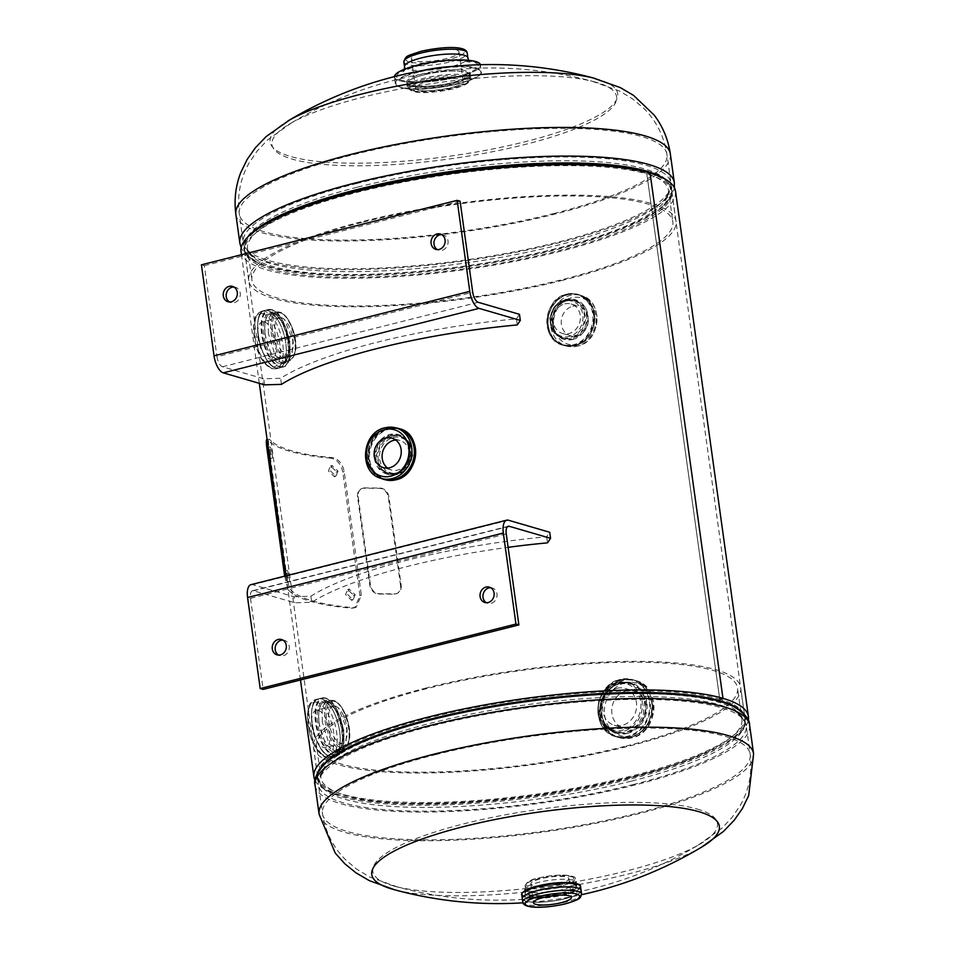 <?xml version="1.0" encoding="UTF-8"?>
<svg xmlns="http://www.w3.org/2000/svg" width="955" height="955" viewBox="0 0 955 955"><rect width="100%" height="100%" fill="white"/><g stroke="black" fill="none" stroke-linecap="round" stroke-linejoin="round"><path stroke-width="0.72" stroke-dasharray="4.78 3.58" d="M565.527 299.309L573.418 299.249L582.872 306.28L586 318.982L581.488 331.791L571.042 339.025L561.683 338.643L552.396 330.943L549.77 318.373L554.939 306.173L565.527 299.309M567.258 299.81L575.399 299.751L584.926 306.77L588.017 319.543L583.338 332.352L572.773 339.538L563.128 339.132L553.781 331.421L551.214 318.791L556.574 306.615L567.258 299.81M598.451 713.146L606.64 689.224L617.145 682.622L628.557 682.073L639.122 688.877L644.41 701.555L643.264 715.128L636.46 726.66L625.549 732.986L613.373 732.318L603.429 725.048L598.451 713.146M599.788 713.755L601.208 700.707L608.335 689.606L619.031 683.088L630.598 682.574L641.199 689.307L646.535 701.961L645.27 715.737L638.215 727.292L627.065 733.547L614.71 732.807L604.766 725.585L599.788 713.755M268.391 333.498L268.283 318.755L272.927 311.903L284.518 319.459L292.887 340.625L291.944 355.558L285.784 362.852L275.04 355.165L268.391 333.498M264.941 334.25L264.869 319.495L269.573 312.715L281.307 320.2L289.854 341.496L288.864 356.442L282.62 363.676L271.733 356.06L264.941 334.25M322.277 721.896L322.169 707.154L326.825 700.302L338.416 707.87L346.772 729.023L345.841 743.957L339.682 751.251L328.938 743.563L322.277 721.896M318.839 722.649L318.767 707.894L323.47 701.125L335.193 708.598L343.752 729.907L342.75 744.852L336.518 752.086L325.619 744.47L318.839 722.649M396.958 474.659L407.534 467.819L412.727 455.619L410.113 443.025L400.814 435.313L391.455 434.931L381.009 442.165L376.497 454.974L379.624 467.675L389.079 474.707L396.958 474.659M395.227 474.146L405.899 467.377L411.283 455.201L408.728 442.547L399.369 434.823L389.724 434.43L379.159 441.604L374.479 454.413L377.571 467.174L387.097 474.205L395.227 474.146M241.03 251.619A219.34 48.598 172.1 0 0 464.966 269.597A219.34 48.598 172.1 0 0 675.531 191.322M315.09 780.498A219.34 48.598 172.1 0 0 537.844 794.823A219.34 48.598 172.1 0 0 748.278 720.38M719.712 699.167L646.833 173.941A215.603 47.762 172.1 0 0 403.296 182.142A215.603 47.762 172.1 0 0 244.719 251.105A215.603 47.762 172.1 0 0 464.846 268.785A215.603 47.762 172.1 0 0 671.842 191.836A215.603 47.762 172.1 0 0 646.833 173.941L650.08 173.118L646.822 173.929L719.7 699.155A215.603 47.762 172.1 0 0 476.175 707.369A215.603 47.762 172.1 0 0 317.597 776.331A215.603 47.762 172.1 0 0 537.725 794.011A215.603 47.762 172.1 0 0 744.721 717.062A215.603 47.762 172.1 0 0 719.712 699.167M535.469 886.694A26.048 5.766 172.1 0 0 525.155 892.889A26.048 5.766 172.1 0 0 528.175 895.05A26.048 5.766 172.1 0 0 557.589 894.059A26.048 5.766 172.1 0 0 576.748 885.727A26.048 5.766 172.1 0 0 573.728 883.566A26.048 5.766 172.1 0 0 565.133 882.575M527.709 891.719A26.048 5.766 -7.9 0 1 524.689 889.559A26.048 5.766 -7.9 0 1 543.849 881.226A26.048 5.766 -7.9 0 1 573.263 880.235A26.048 5.766 -7.9 0 1 576.295 882.396A26.048 5.766 -7.9 0 1 557.135 890.729A26.048 5.766 -7.9 0 1 527.709 891.719M702.51 846.596A175.469 38.88 -7.9 0 1 699.848 848.147A175.469 38.88 -7.9 0 1 627.351 874.243A175.469 38.88 -7.9 0 1 396.468 890.251A175.469 38.88 -7.9 0 1 393.496 889.475M426.527 687.898A215.687 47.786 172.1 0 0 313.431 746.834A215.687 47.786 172.1 0 0 627.614 746.488A215.687 47.786 172.1 0 0 740.71 687.552A215.687 47.786 172.1 0 0 719.139 670.72A215.687 47.786 172.1 0 0 426.527 687.898M697.281 809.064A173.977 38.546 -7.9 0 1 700.779 843.635A173.977 38.546 -7.9 0 1 698.057 845.223A173.977 38.546 -7.9 0 1 626.241 871.044A173.977 38.546 -7.9 0 1 397.399 886.932A173.977 38.546 -7.9 0 1 394.355 886.156A173.977 38.546 -7.9 0 1 392.994 885.763A173.977 38.546 -7.9 0 1 464.035 823.783A173.977 38.546 -7.9 0 1 697.281 809.064M626.11 746.058A212.464 47.07 172.1 0 0 737.523 687.994A212.464 47.07 172.1 0 0 428.031 688.34A212.464 47.07 172.1 0 0 316.618 746.392A212.464 47.07 172.1 0 0 626.11 746.058M410.495 86.356A32.076 7.103 -7.9 0 1 406.782 83.694A32.076 7.103 -7.9 0 1 430.371 73.428A32.076 7.103 -7.9 0 1 466.601 72.21A32.076 7.103 -7.9 0 1 470.326 74.872A32.076 7.103 -7.9 0 1 446.737 85.138A32.076 7.103 -7.9 0 1 410.495 86.356M467.067 75.541A32.076 7.103 172.1 0 0 430.836 76.758A32.076 7.103 172.1 0 0 407.236 87.024A32.076 7.103 172.1 0 0 410.96 89.686A32.076 7.103 172.1 0 0 447.191 88.469A32.076 7.103 172.1 0 0 470.791 78.203A32.076 7.103 172.1 0 0 467.067 75.541M289.592 120.008A175.469 38.88 172.1 0 0 286.93 121.56A175.469 38.88 172.1 0 0 290.439 156.441A175.469 38.88 172.1 0 0 525.692 141.591A175.469 38.88 172.1 0 0 597.341 79.074A175.469 38.88 172.1 0 0 595.956 78.68A175.469 38.88 172.1 0 0 592.971 77.916M562.913 280.257A215.687 47.786 -7.9 0 1 248.742 280.603A215.687 47.786 -7.9 0 1 361.838 221.667A215.687 47.786 -7.9 0 1 654.438 204.489A215.687 47.786 -7.9 0 1 676.009 221.321A215.687 47.786 -7.9 0 1 562.913 280.257M596.445 82.393A173.977 38.546 172.1 0 0 595.096 82.011A173.977 38.546 172.1 0 0 592.052 81.223A173.977 38.546 172.1 0 0 363.198 97.112A173.977 38.546 172.1 0 0 291.382 122.944A173.977 38.546 172.1 0 0 288.673 124.532A173.977 38.546 172.1 0 0 292.158 159.103A173.977 38.546 172.1 0 0 525.405 144.384A173.977 38.546 172.1 0 0 596.445 82.393M363.33 222.109A212.464 47.07 -7.9 0 1 672.821 221.763A212.464 47.07 -7.9 0 1 561.421 279.827A212.464 47.07 -7.9 0 1 251.929 280.161A212.464 47.07 -7.9 0 1 363.33 222.109M424.032 52.083A24.03 5.324 -7.9 0 1 459.045 52.048A24.03 5.324 -7.9 0 1 446.439 58.613A24.03 5.324 -7.9 0 1 411.426 58.661A24.03 5.324 -7.9 0 1 424.032 52.083M428.091 81.39A24.03 5.324 -7.9 0 1 463.103 81.354A24.03 5.324 -7.9 0 1 450.497 87.92A24.03 5.324 -7.9 0 1 415.497 87.967A24.03 5.324 -7.9 0 1 428.091 81.39M558.794 883.912A19.195 4.25 172.1 0 0 568.858 878.672A19.195 4.25 172.1 0 0 540.9 878.707A19.195 4.25 172.1 0 0 530.837 883.948A19.195 4.25 172.1 0 0 558.794 883.912M565.503 898.583A29.665 6.578 -7.9 0 1 525.739 901.09A29.665 6.578 -7.9 0 1 537.856 890.526A29.665 6.578 -7.9 0 1 577.62 888.007A29.665 6.578 -7.9 0 1 565.503 898.583M581.141 890.788A29.736 6.59 -7.9 0 1 565.539 898.595A29.736 6.59 -7.9 0 1 522.301 898.953M626.134 690.931A19.195 16.772 106.2 0 1 634.072 691.05A19.195 16.772 106.2 0 1 645.628 709.708A19.195 16.772 106.2 0 1 631.279 728.008A19.195 16.772 106.2 0 1 623.34 727.901A19.195 16.772 106.2 0 1 611.785 709.231A19.195 16.772 106.2 0 1 626.134 690.931M617.085 688.292A19.195 16.772 106.2 0 1 625.024 688.412A19.195 16.772 106.2 0 1 636.579 707.07A19.195 16.772 106.2 0 1 622.23 725.37A19.195 16.772 106.2 0 1 614.292 725.263A19.195 16.772 106.2 0 1 602.736 706.593A19.195 16.772 106.2 0 1 617.085 688.292M622.075 680.044A29.665 25.928 -73.8 0 0 600.11 715.235A29.665 25.928 -73.8 0 0 630.025 737.344A29.665 25.928 -73.8 0 0 651.99 702.152A29.665 25.928 -73.8 0 0 622.075 680.044A29.701 25.964 -73.8 0 0 599.847 708.324A29.701 25.964 -73.8 0 0 617.718 737.2A29.701 25.964 -73.8 0 0 630.014 737.379A29.701 25.964 -73.8 0 0 652.217 709.064A29.701 25.964 -73.8 0 0 634.335 680.175A29.701 25.964 -73.8 0 0 622.087 680.008A29.701 25.964 -73.8 0 0 599.883 708.335A29.701 25.964 -73.8 0 0 617.754 737.212A29.701 25.964 -73.8 0 0 630.049 737.391A29.701 25.964 -73.8 0 0 652.253 709.064A29.701 25.964 -73.8 0 0 634.371 680.187A29.701 25.964 -73.8 0 0 622.051 679.996M630.037 737.415A29.736 26 -73.8 0 0 652.05 702.14A29.736 26 -73.8 0 0 622.063 679.972A29.736 26 -73.8 0 0 600.038 715.247A29.736 26 -73.8 0 0 630.037 737.415M318.313 710.365A19.195 8.297 -104.1 0 1 329.439 729.19A19.195 8.297 -104.1 0 1 325.571 747.502A19.195 8.297 -104.1 0 1 323.459 747.431A19.195 8.297 -104.1 0 1 312.321 728.605A19.195 8.297 -104.1 0 1 316.189 710.293A19.195 8.297 -104.1 0 1 318.313 710.365M335.289 706.079A19.195 8.297 -104.1 0 1 346.414 724.917A19.195 8.297 -104.1 0 1 342.547 743.229A19.195 8.297 -104.1 0 1 340.422 743.157A19.195 8.297 -104.1 0 1 329.296 724.332A19.195 8.297 -104.1 0 1 333.164 706.008A19.195 8.297 -104.1 0 1 335.289 706.079M321.895 698.988A29.665 12.821 75.9 0 0 312.034 723.615A29.665 12.821 75.9 0 0 329.845 756.3A29.665 12.821 75.9 0 0 339.694 731.673A29.665 12.821 75.9 0 0 321.895 698.988M329.857 756.36A29.736 12.845 75.9 0 0 339.729 731.685A29.736 12.845 75.9 0 0 321.883 698.917A29.736 12.845 75.9 0 0 311.999 723.604A29.736 12.845 75.9 0 0 329.857 756.36A29.701 12.833 75.9 0 0 333.092 756.456A29.701 12.833 75.9 0 0 339.085 728.104A29.701 12.833 75.9 0 0 321.859 698.965A29.701 12.833 75.9 0 0 318.576 698.845A29.701 12.833 75.9 0 0 312.583 727.197A29.701 12.833 75.9 0 0 329.821 756.336L333.092 756.456L330.06 757.22A29.701 12.833 75.9 0 0 336.041 728.868A29.701 12.833 75.9 0 0 318.815 699.729A29.701 12.833 75.9 0 0 315.544 699.609A29.701 12.833 75.9 0 0 309.551 727.961A29.701 12.833 75.9 0 0 326.777 757.1A29.701 12.833 75.9 0 0 330.06 757.22L325.87 757.088C318.385 753.913 312.822 745.533 309.169 731.936L307.355 714.615C309.05 707.607 307.021 704.038 315.544 699.609L318.576 698.845C304 700.481 314.338 753.614 329.833 756.336M264.416 321.954A19.195 8.297 -104.1 0 1 275.541 340.792A19.195 8.297 -104.1 0 1 271.674 359.104A19.195 8.297 -104.1 0 1 269.561 359.032A19.195 8.297 -104.1 0 1 258.423 340.207A19.195 8.297 -104.1 0 1 262.291 321.883A19.195 8.297 -104.1 0 1 264.416 321.954M281.391 317.681A19.195 8.297 -104.1 0 1 292.517 336.506A19.195 8.297 -104.1 0 1 288.649 354.83A19.195 8.297 -104.1 0 1 286.536 354.759A19.195 8.297 -104.1 0 1 275.398 335.921A19.195 8.297 -104.1 0 1 279.266 317.609A19.195 8.297 -104.1 0 1 281.391 317.681M267.997 310.59A29.665 12.821 75.9 0 0 258.148 335.205A29.665 12.821 75.9 0 0 275.947 367.89A29.665 12.821 75.9 0 0 285.796 343.263A29.665 12.821 75.9 0 0 267.997 310.59M275.959 367.962A29.736 12.845 75.9 0 0 285.832 343.275A29.736 12.845 75.9 0 0 267.985 310.518A29.736 12.845 75.9 0 0 258.113 335.193A29.736 12.845 75.9 0 0 275.959 367.962M387.599 468.069A15.352 13.418 -73.8 0 0 391.383 469.956A15.352 13.418 -73.8 0 0 397.734 470.051A15.352 13.418 -73.8 0 0 409.218 455.416A15.352 13.418 -73.8 0 0 399.978 440.482A15.352 13.418 -73.8 0 0 395.764 440.04M572.749 306.233A15.352 13.418 106.2 0 1 579.1 306.328A15.352 13.418 106.2 0 1 588.34 321.262A15.352 13.418 106.2 0 1 576.868 335.897A15.352 13.418 106.2 0 1 570.517 335.802A15.352 13.418 106.2 0 1 561.277 320.88A15.352 13.418 106.2 0 1 572.749 306.233M564.763 303.905A15.352 13.418 106.2 0 1 571.114 304A15.352 13.418 106.2 0 1 580.354 318.934A15.352 13.418 106.2 0 1 568.882 333.57A15.352 13.418 106.2 0 1 562.519 333.474A15.352 13.418 106.2 0 1 553.279 318.552A15.352 13.418 106.2 0 1 564.763 303.905M282.931 640.113A7.998 6.995 106.2 0 1 284.447 640.351A7.998 6.995 106.2 0 1 289.269 648.135A7.998 6.995 106.2 0 1 283.289 655.751A7.998 6.995 106.2 0 1 279.982 655.703A7.998 6.995 106.2 0 1 278.562 655.094M490.727 587.731A7.998 6.995 106.2 0 1 492.243 587.97A7.998 6.995 106.2 0 1 497.054 595.753A7.998 6.995 106.2 0 1 491.073 603.369A7.998 6.995 106.2 0 1 487.766 603.321A7.998 6.995 106.2 0 1 486.358 602.712M506.245 533.893L250.508 598.355A9.144 3.951 -104.1 0 1 252.538 590.739A9.144 3.951 -104.1 0 1 253.541 590.775L294.809 602.796L311.724 602.295A219.34 48.598 -7.9 0 1 508.12 547.334M250.998 584.639A15.423 6.661 -104.1 0 1 252.705 584.699L293.973 596.72L294.809 602.796M293.973 596.72L310.876 596.218A219.34 48.598 -7.9 0 1 546.642 536.794L549.71 532.257M546.642 536.794L547.49 542.858M310.876 596.218L311.724 602.295M250.508 598.355L263.138 689.391M441.723 234.632A7.998 6.995 106.2 0 1 443.251 234.882A7.998 6.995 106.2 0 1 448.062 242.654A7.998 6.995 106.2 0 1 442.081 250.282A7.998 6.995 106.2 0 1 438.775 250.234A7.998 6.995 106.2 0 1 437.366 249.625M233.939 287.013A7.998 6.995 106.2 0 1 235.455 287.264A7.998 6.995 106.2 0 1 240.266 295.035A7.998 6.995 106.2 0 1 234.285 302.663A7.998 6.995 106.2 0 1 230.979 302.616A7.998 6.995 106.2 0 1 229.57 302.007M519.472 314.326L516.404 318.863A219.34 48.598 172.1 0 0 280.639 378.287L263.723 378.789L222.455 366.768A9.144 3.951 -104.1 0 1 216.976 356.704L472.713 292.23M264.571 384.865L263.723 378.789M281.486 384.364L280.639 378.287M517.252 324.939L516.404 318.863M201.41 264.822L204.346 265.669L216.976 356.704M460.083 201.207L204.346 265.669M401.148 585.105A9.144 7.413 -116.3 0 1 397.507 593.234A9.144 7.413 -116.3 0 1 394.678 593.867L379.314 593.735A9.144 7.413 -116.3 0 1 370.397 584.842L358.173 496.672A9.144 7.413 -116.3 0 1 361.802 488.542A9.144 7.413 -116.3 0 1 364.631 487.91L379.995 488.053A9.144 7.413 -116.3 0 1 388.912 496.946L401.148 585.105L400.539 585.403A9.144 7.413 -116.3 0 1 396.91 593.533A9.144 7.413 -116.3 0 1 394.081 594.165L378.717 594.034A9.144 7.413 -116.3 0 1 369.8 585.129L357.564 496.97A9.144 7.413 -116.3 0 1 361.205 488.841A9.144 7.413 -116.3 0 1 364.034 488.208L379.398 488.339A9.144 7.413 -116.3 0 1 388.315 497.245L400.539 585.403M289.544 577.262L289.461 581.798L287.55 575.029L287.503 570.517L289.544 577.262L287.419 577.644L287.324 582.168L285.402 575.388L285.354 570.887L287.419 577.644M272.402 453.685L272.306 458.209L270.396 451.44L270.349 446.928L272.402 453.685L270.265 454.055L270.17 458.579L268.248 451.799L268.212 447.298L270.265 454.055M355.2 594.738L353.087 599.776L347.107 594.034L349.136 589.02L355.2 594.738L353.732 595.287L351.595 600.325L345.555 594.583L347.608 589.581L353.732 595.287M338.046 471.149L335.945 476.187L329.952 470.457L331.994 465.443L338.046 471.149L336.578 471.71L334.453 476.736L328.401 470.994L330.454 465.992L336.578 471.71M268.534 449.865L269.298 449.745L286.452 573.334C287.562 581.547 288.828 586.883 290.248 589.331A219.34 48.598 172.1 0 0 353.171 607.667L356.275 607.177L361.348 595.156L344.206 471.567C342.451 463.521 338.5 458.866 332.352 457.6A219.34 48.598 -7.9 0 1 269.429 439.264L266.791 439.419L269.429 439.264C268.224 438.357 268.176 441.855 269.298 449.745M285.688 573.454L286.452 573.334M284.662 576.152L288.112 589.701L290.248 589.331M288.112 589.701A221.524 49.075 172.1 0 0 351.667 608.216L353.171 607.667M351.667 608.216L354.818 607.726L359.94 595.717L361.348 595.156M359.94 595.717L342.797 472.128L344.206 471.567M342.797 472.128C341.042 464.082 337.055 459.415 330.836 458.149L332.352 457.6M330.836 458.149A221.524 49.075 -7.9 0 1 267.293 439.634M644.41 701.555L646.535 701.961M391.455 434.931L389.724 434.43M753.591 753.805A219.34 48.598 -7.9 0 1 638.585 813.744A219.34 48.598 -7.9 0 1 319.077 814.09M315.102 785.428A219.34 48.598 172.1 0 0 634.598 785.07A219.34 48.598 172.1 0 0 749.603 725.132M319.615 769.706A215.687 47.786 172.1 0 0 317.752 777.955A215.687 47.786 172.1 0 0 631.935 777.597A215.687 47.786 172.1 0 0 745.019 718.661A215.687 47.786 172.1 0 0 740.985 711.236M313.431 746.834L317.752 777.955C316.033 775.675 318.743 770.637 325.882 762.818A216.176 47.893 172.1 0 0 396.385 804.576A216.176 47.893 172.1 0 0 632.294 778.623A216.176 47.893 172.1 0 0 733.082 706.318C742.083 711.893 746.058 716.011 745.019 718.661L740.71 687.552M632.998 784.604A215.902 47.834 172.1 0 0 746.201 725.597A215.902 47.834 172.1 0 0 431.708 725.955A215.902 47.834 172.1 0 0 318.504 784.95A215.902 47.834 172.1 0 0 632.998 784.604M435.683 754.617A215.902 47.834 -7.9 0 1 750.188 754.271A215.902 47.834 -7.9 0 1 636.973 813.278A215.902 47.834 -7.9 0 1 322.48 813.624A215.902 47.834 -7.9 0 1 435.683 754.617M630.479 777.501A212.464 47.07 172.1 0 0 741.88 719.437A212.464 47.07 172.1 0 0 432.388 719.784A212.464 47.07 172.1 0 0 320.987 777.836A212.464 47.07 172.1 0 0 630.479 777.501M631.733 781.047A214.183 47.452 172.1 0 0 732.103 709.661A214.183 47.452 172.1 0 0 432.054 722.863A214.183 47.452 172.1 0 0 327.732 765.779A214.183 47.452 172.1 0 0 398.593 806.796A214.183 47.452 172.1 0 0 631.733 781.047M235.861 214.362A219.34 48.598 172.1 0 0 555.356 214.004A219.34 48.598 172.1 0 0 670.362 154.065M674.349 182.739A219.34 48.598 -7.9 0 1 559.344 242.677A219.34 48.598 -7.9 0 1 239.836 243.036M641.76 170.993A215.687 47.786 -7.9 0 1 671.687 190.212A215.687 47.786 -7.9 0 1 558.603 249.148A215.687 47.786 -7.9 0 1 244.42 249.494A215.687 47.786 -7.9 0 1 267.997 222.849M663.892 178.454A216.176 47.893 -7.9 0 1 663.57 205.337A216.176 47.893 -7.9 0 1 558.699 248.264A216.176 47.893 -7.9 0 1 256.358 261.849A216.176 47.893 -7.9 0 1 248.73 236.064M356.442 183.563A215.902 47.834 -7.9 0 1 670.947 183.205A215.902 47.834 -7.9 0 1 557.732 242.212A215.902 47.834 -7.9 0 1 243.239 242.558A215.902 47.834 -7.9 0 1 356.442 183.563M553.757 213.538A215.902 47.834 172.1 0 0 666.96 154.543A215.902 47.834 172.1 0 0 352.467 154.889A215.902 47.834 172.1 0 0 239.263 213.884A215.902 47.834 172.1 0 0 553.757 213.538M358.973 190.666A212.464 47.07 -7.9 0 1 668.464 190.32A212.464 47.07 -7.9 0 1 557.052 248.384A212.464 47.07 -7.9 0 1 247.56 248.718A212.464 47.07 -7.9 0 1 358.973 190.666M357.707 187.108A214.183 47.452 -7.9 0 1 590.859 161.371A214.183 47.452 -7.9 0 1 661.708 202.388A214.183 47.452 -7.9 0 1 557.398 245.292A214.183 47.452 -7.9 0 1 257.349 258.495A214.183 47.452 -7.9 0 1 357.707 187.108M424.641 79.372A31.133 6.9 172.1 0 0 408.322 87.884A31.133 6.9 172.1 0 0 453.661 87.824A31.133 6.9 172.1 0 0 469.979 79.325A31.133 6.9 172.1 0 0 424.641 79.372M425.297 80.578A30.035 6.649 172.1 0 0 413.038 91.286A30.035 6.649 172.1 0 0 453.303 88.743A30.035 6.649 172.1 0 0 465.563 78.035A30.035 6.649 172.1 0 0 425.297 80.578M424.008 74.848A31.133 6.9 172.1 0 0 407.69 83.36A31.133 6.9 172.1 0 0 453.04 83.312A31.133 6.9 172.1 0 0 469.359 74.8A31.133 6.9 172.1 0 0 424.008 74.848M453.398 82.405A32.219 7.139 172.1 0 0 466.553 70.921A32.219 7.139 172.1 0 0 423.351 73.642A32.219 7.139 172.1 0 0 410.196 85.126A32.219 7.139 172.1 0 0 453.398 82.405M421.477 70.777A43.405 9.622 172.1 0 0 418.063 71.601A43.405 9.622 172.1 0 0 395.31 83.455A43.405 9.622 172.1 0 0 458.543 83.383A43.405 9.622 172.1 0 0 481.308 71.53A43.405 9.622 172.1 0 0 452.67 66.456M418.397 72.198A42.868 9.49 172.1 0 0 400.897 87.466A42.868 9.49 172.1 0 0 458.364 83.849A42.868 9.49 172.1 0 0 475.865 68.569A42.868 9.49 172.1 0 0 418.397 72.198M394.415 76.627A43.405 9.622 172.1 0 0 394.427 77.104A43.405 9.622 172.1 0 0 457.66 77.033A43.405 9.622 172.1 0 0 480.425 65.167A43.405 9.622 172.1 0 0 480.305 64.713L481.308 71.53C482.729 74.932 475.101 79.038 458.424 83.849C433.713 89.4 400.348 92.79 395.31 83.455L394.415 76.627M395.263 74.765A43.369 9.61 172.1 0 0 411.784 82.261A43.369 9.61 172.1 0 0 457.636 76.997A43.369 9.61 172.1 0 0 478.98 63.149M404.514 66.671A31.993 7.091 172.1 0 0 451.106 66.623A31.993 7.091 172.1 0 0 467.878 57.873M456.586 76.686A41.125 9.108 172.1 0 0 473.382 62.039A41.125 9.108 172.1 0 0 418.242 65.513A41.125 9.108 172.1 0 0 401.458 80.172A41.125 9.108 172.1 0 0 456.586 76.686M403.846 61.872A31.993 7.091 172.1 0 0 450.438 61.812A31.993 7.091 172.1 0 0 467.21 53.074M421.346 51.307A29.796 6.601 172.1 0 0 409.182 61.92A29.796 6.601 172.1 0 0 449.125 59.401A29.796 6.601 172.1 0 0 461.289 48.789A29.796 6.601 172.1 0 0 421.346 51.307M561.707 885.786A25.128 5.563 -7.9 0 1 525.095 885.822A25.128 5.563 -7.9 0 1 538.274 878.958A25.128 5.563 -7.9 0 1 574.886 878.91A25.128 5.563 -7.9 0 1 561.707 885.786M561.051 884.581A24.03 5.324 -7.9 0 1 528.819 886.61A24.03 5.324 -7.9 0 1 538.644 878.051A24.03 5.324 -7.9 0 1 570.863 876.01A24.03 5.324 -7.9 0 1 561.051 884.581M564.524 882.575A25.128 5.563 -7.9 0 1 575.817 885.619A25.128 5.563 -7.9 0 1 562.638 892.495A25.128 5.563 -7.9 0 1 526.026 892.531A25.128 5.563 -7.9 0 1 536.065 886.527M538.107 885.954A25.128 5.563 -7.9 0 1 539.205 885.667A25.128 5.563 -7.9 0 1 562.4 882.575M538.835 886.574A26.227 5.814 -7.9 0 1 574.003 884.354A26.227 5.814 -7.9 0 1 563.295 893.701A26.227 5.814 -7.9 0 1 528.127 895.921A26.227 5.814 -7.9 0 1 538.835 886.574M580.556 886.586A29.701 6.578 -7.9 0 1 564.99 894.704A29.701 6.578 -7.9 0 1 521.717 894.751M579.267 884.999A29.151 6.458 -7.9 0 1 564.656 894.095A29.151 6.458 -7.9 0 1 534.287 897.652A29.151 6.458 -7.9 0 1 522.54 892.865M580.139 889.069A29.701 6.578 -7.9 0 1 581.094 890.43A29.701 6.578 -7.9 0 1 565.527 898.548A29.701 6.578 -7.9 0 1 522.254 898.595A29.701 6.578 -7.9 0 1 522.803 897.032M581.106 890.502A29.701 6.578 -7.9 0 1 565.527 898.619A29.701 6.578 -7.9 0 1 522.266 898.667C521.86 903.346 547.418 903.418 565.539 898.595C575.865 895.85 581.058 893.152 581.106 890.502M581.571 893.856A29.701 6.578 -7.9 0 1 565.993 901.974A29.701 6.578 -7.9 0 1 522.731 902.021M616.799 682.706A25.128 21.965 -73.8 0 0 598.009 706.676A25.128 21.965 -73.8 0 0 613.134 731.112A25.128 21.965 -73.8 0 0 623.531 731.255A25.128 21.965 -73.8 0 0 642.321 707.297A25.128 21.965 -73.8 0 0 627.196 682.849A25.128 21.965 -73.8 0 0 616.799 682.706M616.441 683.613A24.03 21.01 -73.8 0 0 598.642 712.132A24.03 21.01 -73.8 0 0 622.875 730.05A24.03 21.01 -73.8 0 0 640.674 701.531A24.03 21.01 -73.8 0 0 616.441 683.613M620.034 683.649A25.128 21.965 -73.8 0 0 601.256 707.619A25.128 21.965 -73.8 0 0 616.381 732.055A25.128 21.965 -73.8 0 0 626.778 732.199A25.128 21.965 -73.8 0 0 645.556 708.24A25.128 21.965 -73.8 0 0 630.431 683.792A25.128 21.965 -73.8 0 0 620.034 683.649M627.435 733.404A26.227 22.932 -73.8 0 0 646.857 702.295A26.227 22.932 -73.8 0 0 620.404 682.741A26.227 22.932 -73.8 0 0 600.982 713.851A26.227 22.932 -73.8 0 0 627.435 733.404M620.189 679.459A29.701 25.964 -73.8 0 0 597.985 707.786A29.701 25.964 -73.8 0 0 615.868 736.663A29.701 25.964 -73.8 0 0 628.151 736.842A29.701 25.964 -73.8 0 0 650.355 708.514A29.701 25.964 -73.8 0 0 632.485 679.638A29.701 25.964 -73.8 0 0 620.189 679.459M620.01 679.912A29.151 25.487 -73.8 0 0 598.427 714.507A29.151 25.487 -73.8 0 0 627.829 736.233A29.151 25.487 -73.8 0 0 649.412 701.65A29.151 25.487 -73.8 0 0 620.01 679.912M623.699 680.485A29.701 25.964 -73.8 0 0 601.495 708.801A29.701 25.964 -73.8 0 0 619.377 737.69A29.701 25.964 -73.8 0 0 631.661 737.857A29.701 25.964 -73.8 0 0 653.865 709.541A29.701 25.964 -73.8 0 0 635.994 680.652A29.701 25.964 -73.8 0 0 623.699 680.485M625.024 682.897A27.504 24.054 -73.8 0 0 604.646 715.534A27.504 24.054 -73.8 0 0 632.389 736.042A27.504 24.054 -73.8 0 0 652.766 703.405A27.504 24.054 -73.8 0 0 625.024 682.897M333.522 700.588A25.128 10.863 75.9 0 0 330.752 700.492A25.128 10.863 75.9 0 0 325.691 724.475A25.128 10.863 75.9 0 0 340.267 749.138A25.128 10.863 75.9 0 0 343.036 749.233A25.128 10.863 75.9 0 0 348.109 725.239A25.128 10.863 75.9 0 0 333.522 700.588M334.632 701.4A24.03 10.386 75.9 0 0 326.646 721.359A24.03 10.386 75.9 0 0 341.078 747.837A24.03 10.386 75.9 0 0 349.064 727.889A24.03 10.386 75.9 0 0 334.632 701.4M327.458 702.116A25.128 10.863 75.9 0 0 324.676 702.021A25.128 10.863 75.9 0 0 319.615 726.015A25.128 10.863 75.9 0 0 334.19 750.666A25.128 10.863 75.9 0 0 336.96 750.761A25.128 10.863 75.9 0 0 342.033 726.779A25.128 10.863 75.9 0 0 327.458 702.116M333.379 751.967A26.227 11.329 75.9 0 0 342.093 730.193A26.227 11.329 75.9 0 0 326.347 701.304A26.227 11.329 75.9 0 0 317.633 723.066A26.227 11.329 75.9 0 0 333.379 751.967M325.404 698.069A29.701 12.833 75.9 0 0 322.121 697.95A29.701 12.833 75.9 0 0 316.141 726.301A29.701 12.833 75.9 0 0 333.367 755.441A29.701 12.833 75.9 0 0 336.649 755.56A29.701 12.833 75.9 0 0 342.63 727.209A29.701 12.833 75.9 0 0 325.404 698.069M325.953 698.475A29.151 12.594 75.9 0 0 316.272 722.672A29.151 12.594 75.9 0 0 333.773 754.796A29.151 12.594 75.9 0 0 343.454 730.599A29.151 12.594 75.9 0 0 325.953 698.475M321.919 698.941A29.701 12.833 75.9 0 0 318.636 698.833A29.701 12.833 75.9 0 0 312.655 727.185A29.701 12.833 75.9 0 0 329.881 756.324A29.701 12.833 75.9 0 0 333.164 756.432A29.701 12.833 75.9 0 0 339.144 728.08A29.701 12.833 75.9 0 0 321.919 698.941M317.191 702.331A27.504 11.89 75.9 0 0 308.059 725.167A27.504 11.89 75.9 0 0 324.569 755.465A27.504 11.89 75.9 0 0 333.701 732.64A27.504 11.89 75.9 0 0 317.191 702.331M279.636 312.178A25.128 10.863 75.9 0 0 276.855 312.082A25.128 10.863 75.9 0 0 271.793 336.076A25.128 10.863 75.9 0 0 286.369 360.727A25.128 10.863 75.9 0 0 289.15 360.823A25.128 10.863 75.9 0 0 294.212 336.84A25.128 10.863 75.9 0 0 279.636 312.178M280.734 313.001A24.03 10.386 75.9 0 0 272.76 332.949A24.03 10.386 75.9 0 0 287.18 359.426A24.03 10.386 75.9 0 0 295.167 339.479A24.03 10.386 75.9 0 0 280.734 313.001M273.56 313.718A25.128 10.863 75.9 0 0 270.778 313.622A25.128 10.863 75.9 0 0 265.717 337.604A25.128 10.863 75.9 0 0 280.293 362.267A25.128 10.863 75.9 0 0 283.074 362.363A25.128 10.863 75.9 0 0 288.135 338.368A25.128 10.863 75.9 0 0 273.56 313.718M279.481 363.569A26.227 11.329 75.9 0 0 288.195 341.795A26.227 11.329 75.9 0 0 272.45 312.894A26.227 11.329 75.9 0 0 263.735 334.668A26.227 11.329 75.9 0 0 279.481 363.569M271.507 309.659A29.701 12.833 75.9 0 0 268.224 309.551A29.701 12.833 75.9 0 0 262.243 337.903A29.701 12.833 75.9 0 0 279.469 367.042A29.701 12.833 75.9 0 0 282.752 367.15A29.701 12.833 75.9 0 0 288.732 338.798A29.701 12.833 75.9 0 0 271.507 309.659M272.056 310.077A29.151 12.594 75.9 0 0 262.374 334.274A29.151 12.594 75.9 0 0 279.875 366.386A29.151 12.594 75.9 0 0 289.556 342.188A29.151 12.594 75.9 0 0 272.056 310.077M268.021 310.542A29.701 12.833 75.9 0 0 264.738 310.435A29.701 12.833 75.9 0 0 258.757 338.774A29.701 12.833 75.9 0 0 275.983 367.914A29.701 12.833 75.9 0 0 279.266 368.033A29.701 12.833 75.9 0 0 285.247 339.682A29.701 12.833 75.9 0 0 268.021 310.542M275.923 367.938A29.701 12.833 75.9 0 0 279.206 368.045A29.701 12.833 75.9 0 0 285.187 339.694A29.701 12.833 75.9 0 0 267.961 310.554A29.701 12.833 75.9 0 0 264.678 310.447A29.701 12.833 75.9 0 0 258.698 338.798A29.701 12.833 75.9 0 0 275.923 367.938L279.206 368.045L276.162 368.809A29.701 12.833 75.9 0 0 282.155 340.469A29.701 12.833 75.9 0 0 264.917 311.318A29.701 12.833 75.9 0 0 261.646 311.211A29.701 12.833 75.9 0 0 255.654 339.562A29.701 12.833 75.9 0 0 272.879 368.702A29.701 12.833 75.9 0 0 276.162 368.809L271.972 368.69C264.487 365.514 258.924 357.122 255.272 343.537L253.457 326.216C255.152 319.209 253.123 315.639 261.646 311.211L264.678 310.447C250.103 312.082 260.44 365.216 275.935 367.938M263.293 313.92A27.504 11.89 75.9 0 0 254.161 336.757A27.504 11.89 75.9 0 0 270.671 367.066A27.504 11.89 75.9 0 0 279.803 344.23A27.504 11.89 75.9 0 0 263.293 313.92M392.565 436.328A19.41 16.975 106.2 0 1 400.599 436.435A19.41 16.975 106.2 0 1 412.274 455.308A19.41 16.975 106.2 0 1 397.769 473.823A19.41 16.975 106.2 0 1 389.736 473.704A19.41 16.975 106.2 0 1 378.061 454.831A19.41 16.975 106.2 0 1 392.565 436.328M393.221 437.533A18.312 16.008 106.2 0 1 411.701 451.178A18.312 16.008 106.2 0 1 398.139 472.916A18.312 16.008 106.2 0 1 379.66 459.26A18.312 16.008 106.2 0 1 393.221 437.533M390.38 435.683A19.41 16.975 106.2 0 1 398.414 435.802A19.41 16.975 106.2 0 1 410.101 454.676A19.41 16.975 106.2 0 1 395.585 473.191A19.41 16.975 106.2 0 1 387.551 473.071A19.41 16.975 106.2 0 1 375.876 454.198A19.41 16.975 106.2 0 1 390.38 435.683M395.227 474.098A20.509 17.93 106.2 0 1 374.539 458.806A20.509 17.93 106.2 0 1 389.724 434.477A20.509 17.93 106.2 0 1 410.411 449.769A20.509 17.93 106.2 0 1 395.227 474.098M384.805 479.661A26.501 23.171 106.2 0 1 368.857 453.888A26.501 23.171 106.2 0 1 388.673 428.616A26.501 23.171 106.2 0 1 399.632 428.771M388.995 429.213A25.952 22.693 106.2 0 1 415.174 448.564A25.952 22.693 106.2 0 1 395.955 479.362A25.952 22.693 106.2 0 1 369.776 460.012A25.952 22.693 106.2 0 1 388.995 429.213M381.176 478.371A26.465 23.135 106.2 0 1 367.973 452.025A26.465 23.135 106.2 0 1 387.599 428.341A26.501 23.171 106.2 0 1 395.633 427.828L387.611 428.306A26.465 23.135 106.2 0 1 395.883 427.9M382.633 478.789A26.322 23.004 106.2 0 1 368.009 452.885A26.322 23.004 106.2 0 1 387.623 428.473C364.153 432.878 361.038 474.122 383.779 479.124A26.286 22.98 106.2 0 1 367.962 453.565A26.286 22.98 106.2 0 1 387.611 428.509A26.286 22.98 106.2 0 1 398.486 428.664L387.611 428.509A26.322 23.004 106.2 0 1 397.34 428.329M381.355 478.419A26.286 22.98 106.2 0 1 365.538 452.861A26.286 22.98 106.2 0 1 385.187 427.804M380.926 478.288A26.501 23.171 106.2 0 1 367.973 451.87A26.501 23.171 106.2 0 1 387.611 428.306L374.563 436.745L367.973 451.87L370.409 467.783L380.926 478.288M564.727 300.133A19.41 16.975 -73.8 0 0 550.223 318.648A19.41 16.975 -73.8 0 0 561.898 337.521A19.41 16.975 -73.8 0 0 569.932 337.64A19.41 16.975 -73.8 0 0 584.436 319.125A19.41 16.975 -73.8 0 0 572.761 300.252A19.41 16.975 -73.8 0 0 564.727 300.133M564.369 301.052A18.312 16.008 -73.8 0 0 550.808 322.778A18.312 16.008 -73.8 0 0 569.276 336.423A18.312 16.008 -73.8 0 0 582.837 314.696A18.312 16.008 -73.8 0 0 564.369 301.052M566.912 300.777A19.41 16.975 -73.8 0 0 552.396 319.28A19.41 16.975 -73.8 0 0 564.083 338.154A19.41 16.975 -73.8 0 0 572.117 338.273A19.41 16.975 -73.8 0 0 586.621 319.758A19.41 16.975 -73.8 0 0 574.946 300.885A19.41 16.975 -73.8 0 0 566.912 300.777M572.773 339.479A20.509 17.93 -73.8 0 0 587.958 315.15A20.509 17.93 -73.8 0 0 567.27 299.858A20.509 17.93 -73.8 0 0 552.086 324.187A20.509 17.93 -73.8 0 0 572.773 339.479M566.721 294.152A26.501 23.171 -73.8 0 0 546.917 319.412A26.501 23.171 -73.8 0 0 562.865 345.197A26.501 23.171 -73.8 0 0 573.836 345.34A26.501 23.171 -73.8 0 0 593.64 320.08A26.501 23.171 -73.8 0 0 577.691 294.295A26.501 23.171 -73.8 0 0 566.721 294.152M566.542 294.606A25.952 22.693 -73.8 0 0 547.322 325.392A25.952 22.693 -73.8 0 0 573.501 344.743A25.952 22.693 -73.8 0 0 592.721 313.944A25.952 22.693 -73.8 0 0 566.542 294.606M567.783 294.45A26.501 23.171 -73.8 0 0 547.967 319.722A26.501 23.171 -73.8 0 0 563.916 345.495A26.501 23.171 -73.8 0 0 574.886 345.65A26.465 23.135 -73.8 0 0 594.499 314.219A26.465 23.135 -73.8 0 0 567.807 294.498A26.465 23.135 -73.8 0 0 548.206 325.894A26.465 23.135 -73.8 0 0 574.898 345.626A26.501 23.171 -73.8 0 0 594.702 320.379A26.501 23.171 -73.8 0 0 578.754 294.606A26.501 23.171 -73.8 0 0 567.783 294.45M574.886 345.447A26.286 22.98 -73.8 0 0 594.535 320.391A26.286 22.98 -73.8 0 0 578.718 294.832A26.286 22.98 -73.8 0 0 567.843 294.677A26.286 22.98 -73.8 0 0 548.194 319.734A26.286 22.98 -73.8 0 0 564.011 345.292A26.286 22.98 -73.8 0 0 574.886 345.447C598.343 341.09 601.459 299.834 578.718 294.832L581.141 295.537A26.286 22.98 -73.8 0 0 570.266 295.382A26.286 22.98 -73.8 0 0 550.617 320.438A26.286 22.98 -73.8 0 0 566.434 346.008A26.286 22.98 -73.8 0 0 577.309 346.152A26.286 22.98 -73.8 0 0 596.959 321.095A26.286 22.98 -73.8 0 0 581.141 295.537C604.205 300.813 601.125 341.699 577.548 346.164L566.434 346.008L564.011 345.292L574.886 345.447M574.874 345.483A26.322 23.004 -73.8 0 0 594.368 314.255A26.322 23.004 -73.8 0 0 567.819 294.641A26.322 23.004 -73.8 0 0 548.337 325.858A26.322 23.004 -73.8 0 0 574.874 345.483M571.579 297.793A24.09 21.058 -73.8 0 0 553.745 326.383A24.09 21.058 -73.8 0 0 578.038 344.337A24.09 21.058 -73.8 0 0 595.872 315.759A24.09 21.058 -73.8 0 0 571.579 297.793M252.705 584.699L508.442 520.224M253.541 590.775L507.403 526.778M478.204 302.293L222.455 366.768M394.081 594.165L394.678 593.867M378.717 594.034L379.314 593.735M369.8 585.129L370.397 584.842M357.564 496.97L358.173 496.672M364.034 488.208L364.631 487.91M379.398 488.339L379.995 488.053M388.315 497.245L388.912 496.946M573.418 299.249L575.399 299.751M628.557 682.073L630.598 682.574M272.927 311.903L269.573 312.715M326.825 700.302L323.47 701.125M400.814 435.313L399.369 434.823M300.467 679.972L286.011 575.817M259.306 383.337L241.46 254.722M744.721 717.062L671.842 191.836M317.597 776.331L244.719 251.105M389.079 474.707L387.097 474.205M339.682 751.251L336.518 752.074M285.784 362.852L282.62 363.676M613.373 732.318L614.71 732.807M561.683 338.643L563.128 339.132M524.689 889.559L525.155 892.889M394.642 889.797L396.468 890.251M698.057 845.223L722.028 828.104L732.175 817.277L740.185 805.495C749.054 790.012 752.385 772.941 750.188 754.271L746.201 725.597C745.294 720.44 742.322 716.154 737.296 712.764L735.911 711.893C739.803 714.698 741.784 717.217 741.88 719.437L737.523 687.994M394.355 886.156A391.371 391.371 0 0 0 700.779 843.635M397.399 886.932L369.74 877.024L356.609 869.086L345.782 859.918C333.176 847.467 325.416 832.032 322.48 813.624L318.504 784.95C317.979 779.734 319.674 774.803 323.578 770.172L324.676 768.954C321.692 772.714 320.474 775.675 320.987 777.836L316.618 746.392M522.934 902.821A394.809 394.809 0 0 0 581.583 894.68M699.848 848.147L701.483 847.216M576.295 882.396L576.748 885.727M407.236 87.024L406.782 83.694M248.742 280.603L244.42 249.494C243.382 252.156 247.369 256.274 256.358 261.849L243.394 251.69L241.161 247.775M676.009 221.321L671.687 190.212C673.418 192.48 670.708 197.53 663.57 205.337L673.287 192.039L674.361 187.669M592.052 81.223L619.771 91.167L632.485 98.819L643.395 107.975C656.145 120.449 664 135.98 666.96 154.543L670.947 183.205C671.472 188.433 669.777 193.352 665.862 197.995L664.776 199.201C667.748 195.453 668.978 192.48 668.464 190.32L672.821 221.763M595.096 82.011A391.371 391.371 0 0 0 288.673 124.532M291.382 122.944L267.472 140.003L256.99 151.224L249.076 162.995C240.338 178.406 237.067 195.369 239.263 213.884L243.239 242.558C244.158 247.727 247.13 252.001 252.144 255.403L253.529 256.274C249.649 253.469 247.655 250.95 247.56 248.718L251.929 280.161M595.956 78.68A394.809 394.809 0 0 0 594.798 78.37M287.956 120.939A394.809 394.809 0 0 0 286.93 121.56M470.791 78.203L470.326 74.872M463.103 81.354L459.045 52.048M408.322 87.884C412.906 95.715 435.767 92.349 453.422 88.743C465.216 85.544 470.743 82.405 469.979 79.325L469.359 74.8C468.141 75.015 474.098 75.982 453.279 82.393C438.655 85.807 425.739 86.977 414.542 85.89C408.167 84.243 405.875 83.395 407.69 83.36L408.322 87.884M404.395 69.249L403.201 71.637C402.7 72.389 401.971 70.419 419.257 65.549C435.922 61.657 450.856 60.165 464.07 61.06L470.493 62.302L468.69 60.32M415.497 87.967L411.426 58.661M568.858 878.672L571.46 897.425M525.095 885.822C526.945 881.752 531.422 879.149 538.513 878.039C560.716 872.488 578.718 876.189 574.886 878.91L575.817 885.619L574.468 884.664C566.53 882.504 554.688 883.148 538.966 886.574C527.578 890.752 523.268 892.746 526.026 892.531L525.095 885.822M581.058 890.144L581.094 890.43C581.022 893.14 575.829 895.862 565.515 898.583C547.406 903.382 521.943 903.394 522.254 898.595L522.218 898.309M530.837 883.948L533.439 902.702M625.024 688.412L634.072 691.05M613.134 731.112C591.229 726.182 594.189 686.932 616.679 682.706L627.196 682.849L630.431 683.792L620.153 683.649C597.77 687.779 594.786 727.412 616.381 732.055L613.134 731.112M615.868 736.663C590.083 730.933 593.592 684.425 620.129 679.459L634.335 680.175C660.072 685.845 656.551 732.449 630.037 737.391L619.377 737.69L631.912 737.869C658.52 732.831 662.018 686.585 635.994 680.652L634.371 680.187C660.048 685.845 656.527 732.437 630.014 737.379L615.868 736.663M614.292 725.263L623.34 727.901M342.547 743.229L325.571 747.502M330.752 700.492L333.987 700.588C345.543 703.704 357.874 741.999 343.036 749.233L336.96 750.761C348.396 750.463 339.813 703.823 327.004 702.116L324.676 702.021L330.752 700.492M322.121 697.95L325.631 698.069C341.293 701.089 351.715 753.376 336.649 755.56L329.869 756.324C314.35 753.567 304 700.54 318.636 698.833L322.121 697.95M333.164 706.008L316.189 710.293M288.649 354.83L271.674 359.104M276.855 312.082L280.09 312.19C291.645 315.305 303.976 353.601 289.15 360.823L283.074 362.363C294.498 362.052 285.915 315.413 273.106 313.706L270.778 313.622L276.855 312.082M268.224 309.551L271.733 309.671C287.395 312.691 297.817 364.965 282.752 367.15L275.971 367.914C260.452 365.168 250.103 312.13 264.738 310.435L268.224 309.551M279.266 317.609L262.291 321.883M391.383 469.956L383.397 467.628M400.599 436.435C417.55 440.267 415.27 470.552 397.889 473.823L389.736 473.704L387.551 473.071L395.466 473.179C412.763 469.991 415.031 439.336 398.414 435.802L400.599 436.435M399.978 440.482L391.98 438.154M571.114 304L579.1 306.328M561.898 337.521C544.947 333.689 547.227 303.404 564.608 300.133L572.761 300.252L574.946 300.885L567.031 300.777C549.746 303.953 547.454 334.608 564.083 338.154L561.898 337.521M562.865 345.197C539.85 340.064 542.977 298.581 566.661 294.14L578.754 294.606C601.686 299.667 598.546 341.245 574.886 345.65L562.865 345.197M562.519 333.474L570.517 335.802M281.522 639.504L284.447 640.351M489.306 587.122L492.243 587.97M508.275 526.265L252.538 590.739M484.842 602.474L487.766 603.321M277.046 654.855L279.982 655.703M435.838 249.374L438.775 250.234M228.054 301.756L230.979 302.616M232.531 286.404L235.455 287.264M440.315 234.023L443.251 234.882M396.91 593.533L397.507 593.234M361.205 488.841L361.802 488.542M289.461 581.798L287.324 582.168M272.306 458.209L270.17 458.579M353.087 599.776L351.595 600.325M335.945 476.187L334.453 476.736M356.275 607.177L354.818 607.726M331.994 465.443L330.454 465.992M349.136 589.02L347.608 589.581M270.349 446.928L268.212 447.298M287.503 570.517L285.354 570.887"/><path stroke-width="1.43" d="M315.09 780.498A219.34 48.598 172.1 0 1 313.909 776.845A219.34 48.598 172.1 0 1 475.22 706.688A219.34 48.598 172.1 0 1 722.959 698.344L650.08 173.106A219.34 48.598 172.1 0 0 402.342 181.462A219.34 48.598 172.1 0 0 241.03 251.619L241.46 254.722M675.531 191.322A219.34 48.598 172.1 0 0 650.092 173.118L722.971 698.344A219.34 48.598 172.1 0 1 748.422 716.548L675.531 191.322M748.278 720.38A219.34 48.598 172.1 0 0 748.422 716.548M722.959 698.344L719.7 699.155L722.971 698.344M565.133 882.575A26.048 5.766 172.1 0 0 535.469 886.694M522.934 902.821A394.809 394.809 0 0 1 393.496 889.475A175.469 38.88 -7.9 0 1 392.111 889.081A175.469 38.88 -7.9 0 1 463.76 826.564A175.469 38.88 -7.9 0 1 699 811.726A175.469 38.88 -7.9 0 1 702.51 846.596A394.809 394.809 0 0 1 581.583 894.68M235.861 214.362A219.34 48.598 172.1 0 1 350.867 154.424A219.34 48.598 172.1 0 1 670.362 154.065C668.225 139.573 662.865 126.633 654.306 115.245L633.559 95.381L620.165 87.526L592.971 77.916A175.469 38.88 172.1 0 0 362.088 93.924A175.469 38.88 172.1 0 0 289.592 120.008L266.099 136.613L255.367 147.774L247.118 159.509L240.791 172.509C235.61 185.831 233.975 199.786 235.861 214.362L239.836 243.036A219.34 48.598 -7.9 0 1 354.842 183.085A219.34 48.598 -7.9 0 1 674.349 182.739L674.361 187.669M561.397 902.666A19.195 4.25 172.1 0 0 571.46 897.425A19.195 4.25 172.1 0 0 543.502 897.449A19.195 4.25 172.1 0 0 533.439 902.702A19.195 4.25 172.1 0 0 561.397 902.666M522.301 898.953A29.736 6.59 -7.9 0 1 537.82 890.514A29.736 6.59 -7.9 0 1 581.141 890.788M385.629 438.058A15.352 13.418 -73.8 0 0 374.157 452.706A15.352 13.418 -73.8 0 0 383.397 467.628A15.352 13.418 -73.8 0 0 389.747 467.723A15.352 13.418 -73.8 0 0 401.219 453.088A15.352 13.418 -73.8 0 0 391.98 438.154A15.352 13.418 -73.8 0 0 385.629 438.058M395.764 440.04A15.352 13.418 -73.8 0 0 393.627 440.386A15.352 13.418 -73.8 0 0 382.489 452.646A15.352 13.418 -73.8 0 0 387.599 468.069M278.562 655.094A7.998 6.995 106.2 0 1 275.279 647.06A7.998 6.995 106.2 0 1 281.14 640.304A7.998 6.995 106.2 0 1 282.931 640.113M278.215 639.456A7.998 6.995 106.2 0 1 281.522 639.504A7.998 6.995 106.2 0 1 286.333 647.275A7.998 6.995 106.2 0 1 280.352 654.903A7.998 6.995 106.2 0 1 277.046 654.855A7.998 6.995 106.2 0 1 272.235 647.072A7.998 6.995 106.2 0 1 278.215 639.456M486.358 602.712A7.998 6.995 106.2 0 1 483.063 594.679A7.998 6.995 106.2 0 1 488.936 587.922A7.998 6.995 106.2 0 1 490.727 587.731M486 587.074A7.998 6.995 106.2 0 1 489.306 587.122A7.998 6.995 106.2 0 1 494.129 594.893A7.998 6.995 106.2 0 1 488.148 602.521A7.998 6.995 106.2 0 1 484.842 602.474A7.998 6.995 106.2 0 1 480.031 594.702A7.998 6.995 106.2 0 1 486 587.074M550.558 538.322L549.71 532.257L508.442 520.224A15.423 6.661 75.9 0 0 506.735 520.165A15.423 6.661 75.9 0 0 503.321 533.033L515.951 624.057L518.875 624.916L506.245 533.893A9.144 3.951 75.9 0 1 508.275 526.265A9.144 3.951 75.9 0 1 509.29 526.301L550.558 538.322L547.49 542.858A219.34 48.598 -7.9 0 0 508.12 547.334M518.875 624.916L263.138 689.391L260.202 688.531L247.572 597.508A15.423 6.661 -104.1 0 1 250.998 584.639L506.735 520.165M260.202 688.531L515.951 624.057M437.366 249.625A7.998 6.995 106.2 0 1 434.071 241.591A7.998 6.995 106.2 0 1 439.933 234.835A7.998 6.995 106.2 0 1 441.723 234.632M439.145 249.422A7.998 6.995 106.2 0 1 435.838 249.374A7.998 6.995 106.2 0 1 431.027 241.603A7.998 6.995 106.2 0 1 437.008 233.975A7.998 6.995 106.2 0 1 440.315 234.023A7.998 6.995 106.2 0 1 445.126 241.806A7.998 6.995 106.2 0 1 439.145 249.422M229.57 302.007A7.998 6.995 106.2 0 1 226.275 293.973A7.998 6.995 106.2 0 1 232.149 287.216A7.998 6.995 106.2 0 1 233.939 287.013M231.361 301.804A7.998 6.995 106.2 0 1 228.054 301.756A7.998 6.995 106.2 0 1 223.243 293.985A7.998 6.995 106.2 0 1 229.212 286.357A7.998 6.995 106.2 0 1 232.531 286.404A7.998 6.995 106.2 0 1 237.341 294.188A7.998 6.995 106.2 0 1 231.361 301.804M478.204 302.293L519.472 314.326L520.32 320.402L517.252 324.939A219.34 48.598 172.1 0 0 281.486 384.364L264.571 384.865L223.303 372.844A15.423 6.661 -104.1 0 1 214.039 355.845L201.41 264.822L457.159 200.347L460.083 201.207L472.713 292.23A9.144 3.951 75.9 0 0 478.204 302.293M457.159 200.347L469.788 291.371A15.423 6.661 75.9 0 0 479.04 308.37L520.32 320.402M267.293 439.634C266.063 438.715 266.015 442.189 267.137 450.092L269.298 449.745M267.137 450.092L284.292 573.668L286.452 573.334M284.292 573.668L284.662 576.152M319.077 814.09A219.34 48.598 -7.9 0 1 434.083 754.152A219.34 48.598 -7.9 0 1 753.591 753.805L749.603 725.132A219.34 48.598 172.1 0 0 430.108 725.478A219.34 48.598 172.1 0 0 315.102 785.428L319.077 814.09L335.217 853.018L344.851 863.809L355.976 872.846L369.346 880.665L394.642 889.797M740.985 711.236A215.687 47.786 172.1 0 0 430.848 719.008A215.687 47.786 172.1 0 0 319.615 769.706M749.603 725.132C749.818 719.151 744.315 712.872 733.082 706.318A216.176 47.893 172.1 0 0 430.741 719.891A216.176 47.893 172.1 0 0 325.882 762.818C316.857 772.189 313.264 779.722 315.102 785.428M267.997 222.849A215.687 47.786 -7.9 0 1 357.516 190.558A215.687 47.786 -7.9 0 1 641.76 170.993M248.73 236.064A216.176 47.893 -7.9 0 1 357.146 189.544A216.176 47.893 -7.9 0 1 663.892 178.454M480.305 64.713A43.405 9.622 172.1 0 0 417.18 65.238A43.405 9.622 172.1 0 0 394.415 76.627M478.98 63.149A43.369 9.61 172.1 0 0 417.204 65.215A43.369 9.61 172.1 0 0 395.263 74.765M468.69 60.32L467.878 57.873A31.993 7.091 172.1 0 0 421.286 57.933A31.993 7.091 172.1 0 0 404.514 66.671L404.395 69.249M403.846 61.872C406.317 55.235 405.899 56.405 421.095 51.295C441.688 46.664 466.446 45.243 467.21 53.074A31.993 7.091 172.1 0 0 420.618 53.122A31.993 7.091 172.1 0 0 403.846 61.872L404.514 66.671M452.67 66.456A43.405 9.622 172.1 0 0 421.477 70.777M536.065 886.527A25.128 5.563 -7.9 0 1 538.107 885.954M562.4 882.575A25.128 5.563 -7.9 0 1 564.524 882.575M522.218 898.309L521.717 894.751A29.701 6.578 -7.9 0 1 537.295 886.634A29.701 6.578 -7.9 0 1 580.556 886.586L581.058 890.144M522.54 892.865A29.151 6.458 -7.9 0 1 537.367 886.204M522.803 897.032A29.701 6.578 -7.9 0 1 537.832 890.478A29.701 6.578 -7.9 0 1 580.139 889.069M537.844 890.549A29.701 6.578 -7.9 0 1 581.106 890.502L581.571 893.856A29.701 6.578 -7.9 0 0 538.31 893.904A29.701 6.578 -7.9 0 0 522.731 902.021L522.266 898.667A29.701 6.578 -7.9 0 1 537.844 890.549M565.264 903.8A27.504 6.1 -7.9 0 1 528.39 906.128A27.504 6.1 -7.9 0 1 539.623 896.327A27.504 6.1 -7.9 0 1 576.498 893.999A27.504 6.1 -7.9 0 1 565.264 903.8M537.474 886.18A29.151 6.458 -7.9 0 1 579.267 884.999M399.632 428.771A26.501 23.171 106.2 0 1 415.58 454.544A26.501 23.171 106.2 0 1 395.776 479.816A26.501 23.171 106.2 0 1 384.805 479.661L383.755 479.35A26.501 23.171 106.2 0 1 380.926 478.288L383.755 479.35A26.501 23.171 106.2 0 0 394.713 479.506A26.501 23.171 106.2 0 0 414.53 454.234A26.501 23.171 106.2 0 0 398.581 428.461L399.632 428.771C422.647 433.892 419.52 475.387 395.836 479.816L384.805 479.661M395.633 427.828A26.501 23.171 106.2 0 1 398.581 428.461L395.621 427.828M395.883 427.9A26.465 23.135 106.2 0 1 414.554 452.682A26.465 23.135 106.2 0 1 394.69 479.458A26.465 23.135 106.2 0 1 381.176 478.371M394.654 479.279A26.286 22.98 106.2 0 1 383.779 479.124L381.355 478.419A26.286 22.98 106.2 0 0 392.23 478.574A26.286 22.98 106.2 0 0 411.88 453.518A26.286 22.98 106.2 0 0 396.062 427.959L398.486 428.664A26.286 22.98 106.2 0 1 414.303 454.222A26.286 22.98 106.2 0 1 394.654 479.279M397.34 428.329A26.322 23.004 106.2 0 1 414.386 453.541A26.322 23.004 106.2 0 1 394.678 479.326A26.322 23.004 106.2 0 1 382.633 478.789M385.187 427.804A26.286 22.98 106.2 0 1 396.062 427.959L384.949 427.792C361.384 432.257 358.292 473.143 381.355 478.419M384.459 429.619A24.09 21.058 106.2 0 1 408.752 447.585A24.09 21.058 106.2 0 1 390.917 476.163A24.09 21.058 106.2 0 1 366.625 458.197A24.09 21.058 106.2 0 1 384.459 429.619M507.403 526.778L509.29 526.301M247.572 597.508L503.321 533.033M479.04 308.37L223.303 372.844M469.788 291.371L214.039 355.845M313.909 776.845L300.467 679.972M286.011 575.817L259.306 383.337M701.483 847.216L723.401 831.495L734.156 820.297L742.393 808.539L748.696 795.527L753.591 753.805M241.161 247.775L239.836 243.036M594.798 78.37A394.809 394.809 0 0 0 287.956 120.939M670.362 154.065L674.349 182.739M394.427 77.104C394.558 73.141 402.151 69.178 417.192 65.215C443.633 58.207 480.843 58.16 480.425 65.167M467.21 53.074L467.878 57.873M521.717 894.751C520.2 893.952 527.47 887.732 537.414 886.18C555.953 881.37 581.177 881.346 580.556 886.586M522.731 902.021C523.28 909.339 547.191 908.145 565.515 903.8C582.968 898.536 579.948 897.796 581.571 893.856"/></g></svg>

